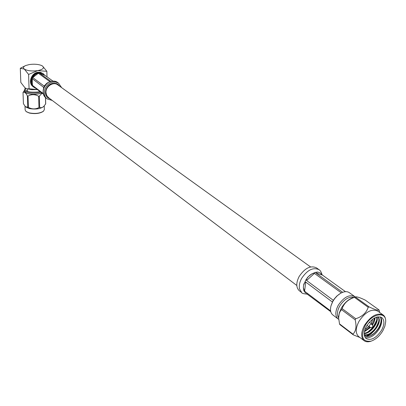 <?xml version="1.0" encoding="UTF-8"?>
<svg xmlns="http://www.w3.org/2000/svg" width="406" height="406" viewBox="0 0 406 406"><rect width="100%" height="100%" fill="white"/><g stroke="black" fill="none" stroke-linecap="round" stroke-linejoin="round"><path stroke-width="0.61" d="M310.56 266.93L57.819 84.89C53.531 81.276 45.543 86.402 45.964 92.543L46.609 95.334L48.471 97.597M331.154 305.297L332.879 301.115L334.453 298.709L336.843 296.045L339.517 293.969M332.9 315L332.676 314.828C330.514 312.919 329.971 309.874 331.042 305.688L332.849 301.379L334.615 298.684L337.31 295.725L340.324 293.452C344.034 291.341 347.069 291.102 349.434 292.741L354.611 296.456M338.751 319.365L337.98 318.857C335.051 315.934 335.128 311.432 338.203 305.358C343.831 297.055 349.378 294.147 354.849 296.629L355.306 297.025M338.67 317.898C336.747 314.995 337.071 311.082 339.639 306.149C344.1 299.293 348.855 296.375 353.9 297.4M374.469 319.253L371.972 324.435M369.764 327.221L366.136 330.301M365.704 333.377L364.228 333.864M376.499 320.638L373.322 326.82M372.485 327.87L368.049 331.834M364.304 333.595L364.233 333.615C370.714 333.651 379.102 322.44 376.971 317.035M367.658 334.889L364.415 335.62M378.534 322.029L376.484 326.586C375.088 329.027 372.921 331.291 369.973 333.372M366.268 335.102L364.375 335.427M380.62 317.563C381.615 320.415 380.909 323.917 378.499 328.063C376.017 331.915 373.012 334.62 369.48 336.188M381.544 330.301C376.235 338.091 371.094 340.842 366.116 338.558C363.487 335.909 363.634 331.748 366.567 326.069C371.866 318.284 376.991 315.498 381.944 317.7C384.66 320.375 384.528 324.577 381.544 330.301M365.263 337.64C370.226 338.457 374.921 335.473 379.351 328.687C381.96 323.805 382.381 319.913 380.6 317.005M380.224 316.898C382.127 318.314 381.102 324.633 378.656 328.322C373.85 335.046 369.13 337.589 364.497 335.955M365.177 325.673C371.764 313.33 386.669 310.839 385.67 321.938L384.873 326.206L382.883 330.677C379.656 336.021 375.723 339.517 371.084 341.162C362.345 342.106 360.376 336.939 365.177 325.673M385.68 321.709L385.69 321.461C385.776 318.558 384.974 316.426 383.284 315.076C377.24 312.397 370.977 315.807 364.502 325.313C360.929 332.245 360.741 337.33 363.949 340.568C365.654 341.893 367.882 342.141 370.617 341.324L371.257 341.111M383.025 314.889L377.768 311.128C371.713 308.433 365.471 311.808 359.041 321.258C355.499 328.149 355.336 333.214 358.549 336.457L358.797 336.645M379.737 312.539L379.042 309.945C378.123 310.631 374.819 309.616 369.135 306.911L368.196 307.261C366.4 312.793 362.264 316.619 355.778 318.74L355.169 319.821L341.563 309.687L342.162 308.621L355.778 318.74M355.443 296.989L353.941 297.39C348.977 298.801 344.775 302.368 341.334 308.098L339.279 312.96L338.675 317.857M368.196 307.261L354.428 297.359C348.104 299.435 344.014 303.191 342.162 308.621M354.428 297.359L355.357 297.025L369.135 306.911M379.042 309.945L365.268 300.125C360.305 297.745 357.133 296.669 355.752 296.903L355.357 297.025M369.567 327.17L369.364 325.191L371.637 323.968L373.266 326.495L373.17 327.266L372.221 327.881L372.15 326.977L373.266 326.495M372.703 319.146L371.191 323.643M364.436 331.677L370.627 327.454M372.444 325.181L374.433 321.4L375.225 317.67M364.289 334.874C371.328 337.645 382.802 322.298 378.397 317.299L378.123 316.812M378.397 317.299L377.976 316.832M364.563 331.073L369.952 327.272M372.084 324.607L374.682 317.928M364.248 333.184C370.45 332.717 378.113 322.608 376.59 317.142M364.263 334.62C371.48 336.66 382.254 321.572 377.829 316.853M366.897 336.594L370.891 334.102L374.581 330.474M355.169 319.821C356.737 326.399 356.001 331.174 352.961 334.153L353.296 334.859L359.934 337.513M366.08 336.523L372.881 332.078M353.296 334.859L339.842 324.577L339.502 323.871L352.961 334.153M341.563 309.687C339.609 311.635 338.65 314.472 338.68 318.197L339.502 323.871M299.481 290.889L299.237 290.701C296.045 287.56 295.999 282.85 299.095 276.582C304.84 268.051 310.656 265.159 316.543 267.899L318.822 269.528M320.232 272.994L322.46 275.095L345.491 291.67M306.337 293.487L330.768 311.707M330.601 310.9L304.596 291.229L303.348 287.58L303.632 285.24C303.83 283.576 304.525 282.515 305.718 282.063L332.402 302.023M333.407 300.227L332.418 301.922M333.321 300.308L306.586 280.495C306.449 279.034 307.053 277.729 308.408 276.582L311.991 273.761L313.493 273.274L314.452 273.405L341.334 292.893M342.649 292.315L315.848 272.939C316.005 272.177 316.771 271.929 318.137 272.187L319.791 272.73L318.137 272.187L315.081 272.385L310.423 274.771L308.408 276.582L305.825 279.932L303.632 285.24L303.348 287.58L303.845 290.66L305.556 293.005M26.288 111.691L29.379 113.061C35.129 114.116 39.727 113.578 43.178 111.447L43.305 111.34M44.244 105.93L44.34 109.64L43.457 111.203C39.889 113.406 35.134 113.959 29.186 112.868L26.116 111.548L25.142 110.016L25.01 106.26M43.726 106.489L43.64 106.585C40.26 108.97 35.393 109.605 29.039 108.498L25.573 106.849M43.64 106.585L45.7 103.829L45.548 97.648M44.127 106.057C42.594 107.585 41.102 108.042 39.651 107.433L38.956 107.565C35.489 109.387 31.972 109.326 28.405 107.372L27.781 107.214L27.4 95.887L28.024 96.039L28.405 107.372M40.773 92.126L38.25 92.776C30.531 93.608 25.923 92.634 24.431 89.843L24.472 91.025C25.964 93.822 30.567 94.801 38.286 93.964L41.803 92.903C37.905 94.451 33.485 94.74 28.552 93.776C25.451 92.949 24.132 91.837 24.593 90.436M38.956 107.565L38.641 96.242C35.053 94.258 31.516 94.192 28.024 96.039M38.641 96.242L39.336 96.11L39.651 107.433M42.117 93.141L39.336 96.11M27.781 107.214L25.426 106.707L23.421 103.703L23.015 92.451C24.401 91.68 25.862 92.827 27.4 95.887M23.015 92.451L24.451 90.447M45.639 104.114L45.482 97.587M43.3 73.76L40.889 72.644L38.174 72.583C31.643 73.379 28.303 83.296 33.333 86.823L33.566 87.001M43.056 73.587L40.478 72.344L37.763 72.283C31.237 73.08 27.897 82.986 32.927 86.519L33.119 86.666M46.157 94.05L45.614 93.867M45.492 92.766L46 93.096M52.029 84.057L51.521 83.727M45.279 75.587L42.66 73.486L40.823 73.014L38.859 73.08C32.328 73.877 28.978 83.803 34.008 87.336L35.698 88.285M33.794 87.178L33.602 87.031C28.572 83.499 31.917 73.577 38.448 72.781L41.163 72.841L43.746 74.085M52.795 83.859L52.328 83.469M45.497 91.918L45.964 92.304M37.337 89.523L29.07 88.792L28.598 74.445L37.712 70.614L46.863 71.329L42.523 66.051L41.092 65.315C37.743 64.173 33.81 63.92 29.303 64.554L25.725 65.523C23.279 66.64 22.817 67.827 24.335 69.086C27.43 70.857 31.886 71.365 37.712 70.614C42.98 69.487 44.579 67.964 42.523 66.051L41.554 65.503M37.347 89.533L31.795 89.716L26.476 88.635L24.989 87.823L20.823 82.459L20.3 68.299L24.335 69.086L28.598 74.445M25.334 65.701L20.3 68.299M46.994 76.825L46.863 71.329M29.07 88.792L26.943 88.812M59.743 86.275L58.129 84.463L56.82 83.712L54.962 83.245L52.973 83.326C46.345 84.184 42.879 94.309 47.954 97.866L50.359 99.028M46.365 95.989L46.228 94.847L45.685 94.197M58.55 85.417L57.419 84.001M61.641 87.64L58.535 83.144L55.688 82.048L52.947 82.083C45.284 83.068 41.275 94.771 47.132 98.891L52.227 100.439M43.335 94.07L33.023 86.255L32.45 85.387L32.241 78.668L32.754 77.602L38.321 73.253L39.402 73.07L45.107 75.47L52.831 81.027M43.198 93.517L32.45 85.387M50.811 81.317L39.402 73.07M38.321 73.253L49.771 81.555L49.496 81.768M44.234 86.651L46.177 84.027L44.102 86.011L32.754 77.602M32.241 78.668L43.655 87.361M47.497 97.465L49.192 98.14M368.815 326.683L365.08 329.307M372.546 319.258L371.12 323.587M299.237 290.701L301.719 292.589L299.506 288.818C298.882 285.692 299.582 282.236 301.602 278.445C307.362 269.888 313.188 266.975 319.075 269.716L319.086 269.721C320.202 270.294 321.161 271.863 321.958 274.415L321.983 274.654M322.46 275.095L315.848 272.939M314.452 273.405L306.586 280.495M305.718 282.063L304.596 291.229M25.502 88.178C24.893 91.416 29.044 92.68 37.966 91.974L39.94 91.497M58.581 85.438L57.606 84.184M57.068 84.412L57.596 84.179M51.79 81.251C44.487 82.195 40.295 93.086 45.467 97.562L45.995 98.029L45.467 97.562M45.33 97.43L45.396 97.506C40.331 91.35 44.98 83.875 47.812 82.682C52.1 80.652 55.399 80.611 57.718 82.55L54.972 81.301L51.816 81.246M43.594 87.94L43.574 87.097M44.102 86.011L45 85.306M47.512 97.481L49.217 98.161M46.188 94.167L45.629 93.943M296.811 285.474L48.284 97.455M365.014 329.489L368.892 326.739M385.67 321.938L385.69 321.461M371.637 323.968L369.298 322.247M371.084 341.162L370.617 341.324M363.949 340.568L358.549 336.457M338.66 317.533L338.68 318.197M369.303 327.043L366.999 325.338M372.221 327.881L369.516 327.155M337.98 318.857L332.676 314.828M301.709 292.584C301.729 293.35 303.678 293.863 307.55 294.132M322.009 274.684L321.958 274.415M43.178 111.447L43.457 111.203M26.41 111.782L26.116 111.548M27.512 90.954L27.446 88.975M33.333 86.823L32.927 86.519M34.008 87.336L33.602 87.031M24.431 89.843L25.329 88.066M47.132 98.891L45.99 98.024M46.451 84.093L44.315 87.006M58.652 83.22L57.723 82.555M53.247 83.778L52.435 83.443"/></g></svg>
